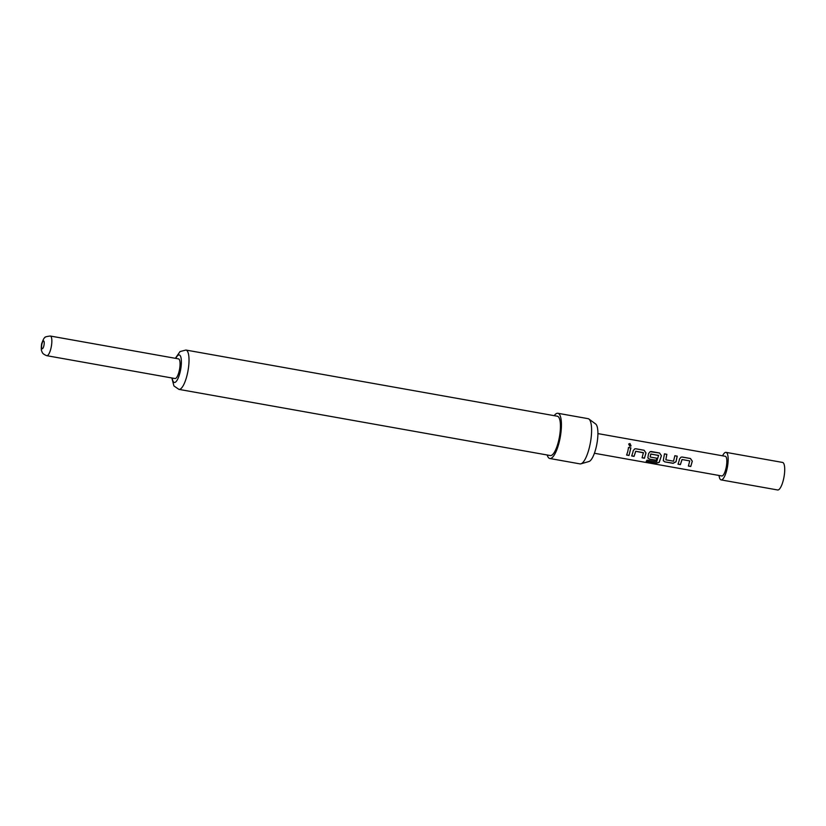 <?xml version="1.0" encoding="UTF-8"?>
<svg xmlns="http://www.w3.org/2000/svg" width="826" height="826" viewBox="0 0 826 826"><rect width="100%" height="100%" fill="white"/><g stroke="black" fill="none" stroke-linecap="round" stroke-linejoin="round"><path stroke-width="1.24" d="M629.97 443.521L631.064 445.916L629.866 446.329L628.679 444.027L629.97 443.521M628.638 444.078L629.897 443.634L631.043 445.937M178.519 358.876A9.984 2.839 100.1 0 1 179.066 371.535A9.984 2.839 100.1 0 1 175.019 378.535L46.814 355.696A9.984 2.839 100.1 0 0 50.851 348.696A9.984 2.839 100.1 0 0 50.314 336.027L178.519 358.876M554.194 415.664A22.973 6.525 100.1 0 1 557.891 413.279A22.973 6.525 100.1 0 1 559.13 442.406A22.973 6.525 100.1 0 1 549.827 458.502A22.973 6.525 100.1 0 1 547.184 454.992M557.891 413.279L588.05 418.658A22.973 6.525 100.1 0 1 588.907 419.03A22.973 6.525 100.1 0 1 589.299 447.785A22.973 6.525 100.1 0 1 580.926 463.82A22.973 6.525 100.1 0 1 579.997 463.882L549.827 458.502M178.922 389.376A19.969 5.668 100.1 0 0 187.017 375.376A19.969 5.668 100.1 0 0 185.933 350.048L557.364 416.232A19.969 5.668 100.1 0 1 558.438 441.559A19.969 5.668 100.1 0 1 550.353 455.56L178.922 389.376L173.914 385.938L171.849 377.978M588.907 419.03L595.649 423.975A19.246 5.462 100.1 0 1 595.98 448.074A19.246 5.462 100.1 0 1 588.969 461.507L580.926 463.82M722.564 455.807A13.98 3.975 100.1 0 1 726.002 452.359A13.98 3.975 100.1 0 1 726.756 470.097A13.98 3.975 100.1 0 1 721.098 479.896A13.98 3.975 100.1 0 1 719.064 475.466M726.002 452.359L782.563 462.436A13.98 3.975 100.1 0 1 783.316 480.174A13.98 3.975 100.1 0 1 777.658 489.973L721.098 479.896M627.781 451.492L628.534 447.465L630.909 447.888L628.999 455.477L626.624 455.054L627.781 451.492M632.85 452.39L633.232 450.676L634.698 448.91L635.824 448.766L644.135 450.253L645.984 452.947L644.445 458.234L642.07 457.81L643.413 452.658L635.731 451.285L634.069 456.386L631.694 455.962L632.85 452.39M648.286 455.147L648.668 453.422L650.145 451.667L651.26 451.523L659.582 452.999L661.419 455.694L659.22 462.395L656.216 463.2L646.231 461.424L647.068 460.134L656.691 461.734L658.59 455.363L650.723 454.124L650.145 457.036L656.897 458.234L656.164 460.319L649.35 459.111L647.863 457.965L648.286 455.147M663.732 457.893L664.486 453.877L666.861 454.3L665.849 459.834L673.531 461.197L674.863 455.725L677.237 456.148L676.019 461.796L673.107 463.334L664.796 461.858L663.299 460.722L663.732 457.893M679.168 460.65L679.55 458.926L681.027 457.17L682.142 457.015L690.464 458.502L692.302 461.197L690.763 466.483L688.388 466.06L689.741 460.908L682.059 459.535L680.397 464.635L678.022 464.212L679.168 460.65M597.921 433.598L725.3 456.293A9.984 2.839 100.1 0 1 725.837 468.962A9.984 2.839 100.1 0 1 721.8 475.962L594.41 453.267M643.537 452.855L635.731 451.285M658.714 455.56L650.919 453.99M650.857 453.97L650.145 457.036M664.424 453.897L666.799 454.321L665.849 459.834M628.472 447.496L630.909 447.888M630.847 447.919L628.999 455.477M628.978 455.353L626.604 454.93M634.698 448.91L635.824 448.766M635.679 451.264L634.069 456.386M634.048 456.251L631.673 455.828M635.762 448.786L644.073 450.273L645.922 452.916L644.445 458.234M644.425 458.1L642.05 457.676M650.093 451.677L659.52 453.02L661.368 455.673L659.21 462.24L656.216 463.2M656.216 463.025L646.242 461.238M656.866 458.151L656.143 460.196L649.35 459.111M649.329 458.977L647.842 457.903M674.801 455.745L677.175 456.169L675.988 461.703L673.087 463.21L664.796 461.858M664.775 461.734L663.288 460.65M680.975 457.181L682.142 457.015M689.689 460.887L682.008 459.514L680.376 464.511L677.991 464.088M682.08 457.046L690.402 458.523L692.25 461.176L690.763 466.483M690.742 466.36L688.368 465.936M43.819 345.991A3.996 1.136 -79.9 0 0 43.85 341.086A3.996 1.136 -79.9 0 0 41.992 343.719A3.996 1.136 -79.9 0 0 41.961 348.624A3.996 1.136 -79.9 0 0 43.819 345.991M172.283 378.05A13.98 3.975 -79.9 0 0 175.484 382.139A13.98 3.975 -79.9 0 0 179.975 372.671A13.98 3.975 -79.9 0 0 180.842 357.09A13.98 3.975 -79.9 0 0 175.783 358.391M50.314 336.027C46.401 336.502 44.604 337.008 44.934 337.555C44.253 337.555 43.22 339.455 41.837 343.265C41.527 343.203 40.866 350.172 41.703 351.04C42.24 351.814 41.672 353.745 46.814 355.696M185.933 350.048L180.037 351.556L175.36 358.308"/></g></svg>
